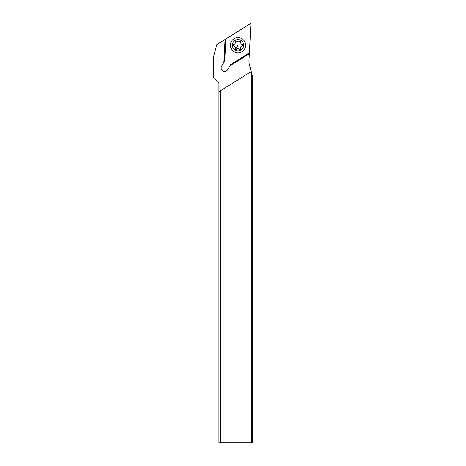 <?xml version="1.0" encoding="UTF-8"?>
<svg xmlns="http://www.w3.org/2000/svg" width="466" height="466" viewBox="0 0 466 466"><rect width="100%" height="100%" fill="white"/><g stroke="black" fill="none" stroke-linecap="round" stroke-linejoin="round"><path stroke-width="0.7" d="M230.757 64.483L249.386 52.809L250.935 23.3L225.585 39.138L224.414 61.384L225.585 39.138L216.806 44.625L213.306 57.685L213.306 76.972L218.933 82.599L218.933 442.7L220.342 442.7L220.342 90.853L218.933 91.726M221.63 66.12A3.518 3.518 0 0 0 224.659 71.42A3.518 3.518 0 0 1 221.63 66.12L224.723 60.86L225.876 38.958M251.285 71.717L251.285 442.7L252.694 442.7L252.694 76.972L249.444 64.844A14.067 14.067 0 0 1 248.984 60.469L249.368 53.153L230.478 64.955L227.688 69.69A3.518 3.518 0 0 1 224.659 71.42M229.942 65.863L249.339 53.741M223.884 62.293L225.078 39.453M251.285 442.7L220.342 442.7M251.238 71.543L220.342 90.853M249.386 52.809L249.368 53.153M230.478 64.955L230.786 64.43M244.568 49.076A7.596 7.596 0 0 0 241.877 38.672A7.596 7.596 0 0 0 231.48 41.363A7.596 7.596 0 0 0 234.165 51.761A7.596 7.596 0 0 0 244.568 49.076M242.868 48.074A5.627 5.627 0 0 0 240.875 40.367A5.627 5.627 0 0 0 233.175 42.359A5.627 5.627 0 0 0 235.167 50.066A5.627 5.627 0 0 0 242.868 48.074M240.794 42.074A1.946 1.946 0 0 0 242.139 44.462A0.821 0.821 0 0 1 242.128 46.047A1.946 1.946 0 0 0 240.736 48.406A0.821 0.821 0 0 1 239.355 49.186A1.946 1.946 0 0 0 236.617 49.163A0.821 0.821 0 0 1 235.254 48.359A1.946 1.946 0 0 0 233.903 45.977A0.821 0.821 0 0 1 233.915 44.392A1.946 1.946 0 0 0 235.307 42.027A0.821 0.821 0 0 1 236.687 41.247A1.946 1.946 0 0 0 239.425 41.27A0.821 0.821 0 0 1 240.794 42.074L240.287 41.09M240.415 41.154L239.734 41.084M235.65 41.142L236.536 41.13M235.394 41.41L235.307 42.027M233.419 44.765L233.915 44.392L233.355 44.911M233.571 45.785L233.903 45.977M235.254 48.359L235.761 49.344M238.021 45.219L235.627 49.279L236.309 49.349M240.538 49.175L239.512 49.309M240.648 49.023L240.736 48.406M240.683 47.782L240.945 46.938L242.623 45.668L242.139 44.462"/></g></svg>
